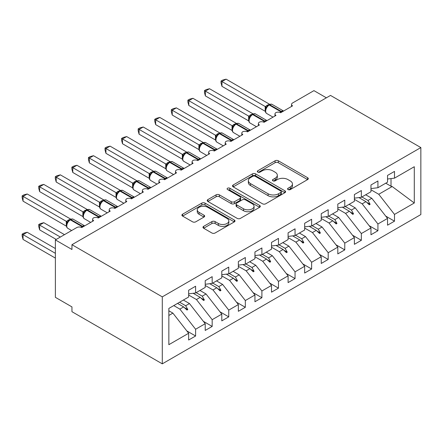 <?xml version="1.0" encoding="UTF-8"?>
<svg xmlns="http://www.w3.org/2000/svg" width="443" height="443" viewBox="0 0 443 443"><rect width="100%" height="100%" fill="white"/><g stroke="black" fill="none" stroke-linecap="round" stroke-linejoin="round"><path stroke-width="0.66" d="M288.05 189.565A1.611 0.93 0 0 0 290.331 189.565L307.614 179.587A2.298 1.329 0 0 0 308.289 178.645A2.298 1.329 0 0 0 307.614 177.709L278.331 160.798A2.298 1.329 0 0 0 275.075 160.798L257.793 170.782A1.611 0.93 0 0 0 257.322 171.435A1.611 0.93 0 0 0 257.793 172.094A1.611 0.93 0 0 0 260.069 172.094L262.306 170.804A7.365 4.253 0 0 1 272.716 170.804L275.158 172.211A7.365 4.253 0 0 1 277.312 175.218A7.365 4.253 0 0 1 275.158 178.224L272.921 179.515A1.611 0.93 0 0 0 272.451 180.174A1.611 0.93 0 0 0 272.921 180.833A1.611 0.93 0 0 0 275.197 180.833L277.434 179.537A7.365 4.253 0 0 1 287.85 179.537L290.287 180.949A7.365 4.253 0 0 1 292.446 183.956A7.365 4.253 0 0 1 290.287 186.957L288.05 188.253A1.611 0.93 0 0 0 287.579 188.906A1.611 0.93 0 0 0 288.05 189.565L288.05 188.253M203.658 226.362A2.298 1.329 0 0 0 202.983 227.303A2.298 1.329 0 0 0 203.658 228.239L211.87 232.985A2.298 1.329 0 0 0 215.126 232.985L234.325 221.899A2.298 1.329 0 0 0 234.995 220.963A2.298 1.329 0 0 0 234.325 220.021L205.037 203.115A2.298 1.329 0 0 0 201.786 203.115L182.588 214.196A2.298 1.329 0 0 0 181.912 215.137A2.298 1.329 0 0 0 182.588 216.079L192.511 221.805A2.298 1.329 0 0 0 195.767 221.805L203.979 217.064A2.298 1.329 0 0 0 204.655 216.123A2.298 1.329 0 0 0 203.979 215.187L199.062 212.341A6.152 3.555 0 0 1 197.257 209.832A6.152 3.555 0 0 1 201.056 206.549A6.152 3.555 0 0 1 207.761 207.318L227.043 218.449A6.152 3.555 0 0 1 228.843 220.963A6.152 3.555 0 0 1 225.044 224.247A6.152 3.555 0 0 1 218.338 223.477L215.126 221.616A2.298 1.329 0 0 0 211.87 221.616L203.658 226.362L203.658 228.239M420.85 147.574L162.288 296.86L162.288 363.841L420.85 214.562L420.85 147.574L330.517 95.422L71.954 244.702L71.954 249.492L55.381 239.918L76.761 227.575A3.516 2.032 180 0 1 81.733 227.575L93.667 220.686A3.516 2.032 0 0 1 92.637 219.252A3.516 2.032 0 0 1 93.506 217.912A3.516 2.032 180 0 1 98.307 218.006L110.241 211.117A3.516 2.032 0 0 1 109.211 209.683A3.516 2.032 0 0 1 110.08 208.343A3.516 2.032 180 0 1 114.881 208.437L126.82 201.548A3.516 2.032 0 0 1 125.79 200.114A3.516 2.032 0 0 1 126.659 198.774A3.516 2.032 180 0 1 131.46 198.868L143.394 191.98A3.516 2.032 0 0 1 142.364 190.545A3.516 2.032 0 0 1 143.233 189.205A3.516 2.032 180 0 1 148.034 189.299L159.967 182.411A3.516 2.032 0 0 1 158.937 180.971A3.516 2.032 0 0 1 159.807 179.636A3.516 2.032 180 0 1 164.608 179.731L176.541 172.842A3.516 2.032 0 0 1 175.511 171.402A3.516 2.032 0 0 1 176.38 170.068A3.516 2.032 180 0 1 181.181 170.162L193.115 163.273A3.516 2.032 0 0 1 192.085 161.833A3.516 2.032 0 0 1 192.954 160.499A3.516 2.032 180 0 1 197.755 160.593L209.689 153.699A3.516 2.032 0 0 1 208.659 152.265A3.516 2.032 0 0 1 209.528 150.93A3.516 2.032 180 0 1 214.329 151.024L226.262 144.13A3.516 2.032 0 0 1 225.232 142.696A3.516 2.032 0 0 1 226.107 141.361A3.516 2.032 180 0 1 230.908 141.455L242.842 134.561A3.516 2.032 0 0 1 241.812 133.127A3.516 2.032 0 0 1 242.681 131.792A3.516 2.032 180 0 1 247.482 131.881L259.415 124.992A3.516 2.032 0 0 1 258.385 123.558A3.516 2.032 0 0 1 259.255 122.224A3.516 2.032 180 0 1 264.056 122.312L275.989 115.424A3.516 2.032 0 0 1 274.959 113.989A3.516 2.032 0 0 1 275.828 112.655A3.516 2.032 180 0 1 280.629 112.743L292.563 105.855A3.516 2.032 0 0 1 291.533 104.421A3.516 2.032 0 0 1 292.563 102.986L313.943 90.638L326.375 97.814M162.288 296.86L71.954 244.702M262.466 203.774A2.298 1.329 0 0 0 265.722 203.774L284.921 192.688A2.298 1.329 0 0 0 285.591 191.753A2.298 1.329 0 0 0 284.921 190.811L255.633 173.905A2.298 1.329 0 0 0 252.383 173.905L233.184 184.986A2.298 1.329 0 0 0 232.509 185.927A2.298 1.329 0 0 0 233.184 186.863L262.466 203.774M228.217 189.914A1.611 0.93 0 0 1 229.851 190.141L229.851 188.225L259.62 205.419A2.298 1.329 0 0 1 260.296 206.355A2.298 1.329 0 0 1 259.62 207.296L240.422 218.377A2.298 1.329 0 0 1 237.171 218.377L207.883 201.471L207.883 199.594A2.298 1.329 0 0 0 207.213 200.529A2.298 1.329 0 0 0 207.883 201.471M207.883 199.594L216.101 194.848A2.298 1.329 0 0 1 219.357 194.848L231.229 201.709A2.298 1.329 0 0 0 234.485 201.709L239.934 198.558A2.298 1.329 0 0 0 240.61 197.622A2.298 1.329 0 0 0 239.934 196.681L227.569 189.543A1.611 0.93 0 0 1 227.098 188.884A1.611 0.93 0 0 1 228.095 188.026A1.611 0.93 0 0 1 229.851 188.225M168.849 315.46L172.897 313.123L188.64 333.269L168.849 344.693L168.849 308.428L188.64 296.998L188.64 290.254L195.601 286.233L195.601 292.984L188.64 293.847M186.802 330.915L195.601 335.999L195.601 329.249L205.214 323.7L189.471 303.555L183.38 300.038M173.767 305.587L179.858 309.109L195.601 329.249M195.601 292.984L205.214 287.429L205.214 280.685L212.175 276.665L212.175 283.415L205.214 284.279M203.376 321.347L212.175 326.425L212.175 319.68L221.788 314.131L206.045 293.986L199.954 290.47M188.64 295.038L196.432 299.534L212.175 319.68M212.175 283.415L221.788 277.861L221.788 271.116L228.749 267.096L228.749 273.846L221.788 274.71M219.949 311.778L228.749 316.856L228.749 310.111L238.362 304.562L222.619 284.417L216.527 280.901M205.214 285.469L213.005 289.966L228.749 310.111M228.749 273.846L238.362 268.292L238.362 261.547L245.328 257.527L245.328 264.272L238.362 265.141M236.523 302.209L245.328 307.287L245.328 300.542L254.941 294.994L239.192 274.848L233.101 271.332M221.788 275.9L229.579 280.397L245.328 300.542M245.328 264.272L254.941 258.723L254.941 251.978L261.902 247.958L261.902 254.703L254.941 255.572M253.097 292.64L261.902 297.718L261.902 290.973L271.515 285.425L255.766 265.279L249.675 261.763M238.362 266.332L246.153 270.828L261.902 290.973M261.902 254.703L271.515 249.154L271.515 242.41L278.475 238.389L278.475 245.134L271.515 246.003M269.671 283.066L278.475 288.149L278.475 281.405L288.088 275.856L272.34 255.711L266.249 252.194M254.941 256.763L262.727 261.259L278.475 281.405M278.475 245.134L288.088 239.585L288.088 232.841L295.049 228.821L295.049 235.565L288.088 236.435M286.25 273.497L295.049 278.581L295.049 271.836L304.662 266.282L288.919 246.142L282.828 242.626M271.515 247.194L279.306 251.69L295.049 271.836M295.049 235.565L304.662 230.017L304.662 223.272L311.623 219.252L311.623 225.996L304.662 226.866M302.824 263.928L311.623 269.012L311.623 262.267L321.236 256.713L305.493 236.573L299.402 233.057M288.088 237.625L295.88 242.122L311.623 262.267M311.623 225.996L321.236 220.448L321.236 213.703L328.197 209.683L328.197 216.428L321.236 217.297M319.397 254.36L328.197 259.443L328.197 252.698L337.81 247.144L322.067 227.004L315.975 223.488M304.662 228.056L312.453 232.553L328.197 252.698M328.197 216.428L337.81 210.879L337.81 204.129L344.77 200.114L344.77 206.859L337.81 207.728M335.971 244.791L344.77 249.874L344.77 243.124L354.383 237.575L338.64 217.435L332.549 213.914M321.236 218.488L329.027 222.984L344.77 243.124M344.77 206.859L354.383 201.31L354.383 194.56L361.35 190.545L361.35 197.29L354.383 198.159M352.545 235.222L361.35 240.305L361.35 233.555L370.963 228.007L355.214 207.861L349.123 204.345M337.81 208.919L345.601 213.415L361.35 233.555M361.35 197.29L370.963 191.741L370.963 184.991L377.923 180.977L377.923 187.721L370.963 188.585M369.119 225.653L377.923 230.737L377.923 223.986L387.536 218.438L387.536 225.182L394.497 221.168L394.497 214.418L414.288 202.994L392.177 186.525L391.014 186.237L391.014 178.584M354.383 199.35L362.175 203.846L377.923 223.986M377.923 187.721L387.536 182.173L387.536 175.422L394.497 171.402L394.497 178.152L387.536 179.016M385.692 216.084L394.497 221.168M370.963 189.776L378.748 194.278L394.497 214.418M55.381 239.918L55.381 297.336L71.954 306.905L71.954 311.689L162.288 363.841M172.897 313.123L168.849 310.792M195.601 335.999L188.64 340.014L188.64 333.269M212.175 326.425L205.214 330.445L205.214 323.7M228.749 316.856L221.788 320.876L221.788 314.131M245.328 307.287L238.362 311.307L238.362 304.562M261.902 297.718L254.941 301.738L254.941 294.994M278.475 288.149L271.515 292.17L271.515 285.425M295.049 278.581L288.088 282.601L288.088 275.856M311.623 269.012L304.662 273.032L304.662 266.282M328.197 259.443L321.236 263.463L321.236 256.713M344.77 249.874L337.81 253.894L337.81 247.144M361.35 240.305L354.383 244.326L354.383 237.575M377.923 230.737L370.963 234.751L370.963 228.007M394.497 178.152L414.288 166.723L414.288 202.994M179.587 302.226L185.678 305.742L189.471 303.555M179.858 309.109L183.646 306.921L186.974 310.061L187.804 309.579L185.678 305.742M177.554 303.4L183.646 306.921M196.166 292.657L202.257 296.173L206.045 293.986M196.432 299.534L200.219 297.347L203.547 300.487L204.378 300.011L202.257 296.173M193.176 293.283L200.219 297.347M212.74 283.088L218.831 286.604L222.619 284.417M213.005 289.966L216.793 287.778L220.121 290.918L220.952 290.442L218.831 286.604M209.749 283.714L216.793 287.778M229.313 273.519L235.405 277.036L239.192 274.848M229.579 280.397L233.367 278.21L236.7 281.349L237.526 280.873L235.405 277.036M226.329 274.145L233.367 278.21M245.887 263.95L251.978 267.467L255.766 265.279M246.153 270.828L249.941 268.641L253.274 271.78L254.099 271.304L251.978 267.467M242.902 264.576L249.941 268.641M262.461 254.382L268.552 257.898L272.34 255.711M262.727 261.259L266.52 259.072L269.848 262.212L270.679 261.735L268.552 257.898M259.476 255.007L266.52 259.072M279.035 244.813L285.126 248.329L288.919 246.142M279.306 251.69L283.094 249.503L286.422 252.643L287.252 252.167L285.126 248.329M276.05 245.439L283.094 249.503M295.608 235.244L301.7 238.76L305.493 236.573M295.88 242.122L299.667 239.934L302.995 243.074L303.826 242.598L301.7 238.76M292.624 235.87L299.667 239.934M312.188 225.675L318.279 229.192L322.067 227.004M312.453 232.553L316.241 230.366L319.569 233.505L320.4 233.024L318.279 229.192M309.197 226.301L316.241 230.366M328.761 216.106L334.853 219.623L338.64 217.435M329.027 222.984L332.815 220.797L336.148 223.936L336.973 223.455L334.853 219.623M325.777 216.732L332.815 220.797M345.335 206.532L351.426 210.054L355.214 207.861M345.601 213.415L349.389 211.228L352.722 214.368L353.547 213.886L351.426 210.054M342.35 207.163L349.389 211.228M361.909 196.963L368 200.48L371.788 198.292L365.696 194.776M362.175 203.846L365.962 201.659L369.296 204.799L370.121 204.317L368 200.48M358.924 197.589L365.962 201.659M371.788 198.292L387.536 218.438M378.748 194.278L392.177 186.525M385.753 183.197L391.014 186.237M366.677 202.329L370.121 204.317M350.103 211.898L353.547 213.886M333.529 221.467L336.973 223.455M316.955 231.036L320.4 233.024M300.382 240.604L303.826 242.598M283.802 250.173L287.252 252.167M267.229 259.742L270.679 261.735M250.655 269.311L254.099 271.304M234.081 278.885L237.526 280.873M217.507 288.454L220.952 290.442M200.934 298.023L204.378 300.011M184.354 307.592L187.804 309.579M288.698 189.792L290.287 188.873A7.365 4.253 0 0 0 292.446 185.866L292.446 183.956M277.312 175.218L277.312 177.134A7.365 4.253 0 0 1 275.158 180.14L273.564 181.06M307.586 179.603L278.331 162.714A2.298 1.329 0 0 0 275.075 162.714L258.435 172.321M284.888 192.705L255.633 175.816A2.298 1.329 0 0 0 252.383 175.816L233.217 186.885M280.851 192.406A1.611 0.93 0 0 0 281.322 191.753A1.611 0.93 0 0 0 280.851 191.094L255.146 176.253A1.611 0.93 0 0 0 252.87 176.253L250.511 177.615A7.365 4.253 0 0 0 248.357 180.617A7.365 4.253 0 0 0 250.511 183.624L268.081 193.768A7.365 4.253 0 0 0 278.492 193.768L280.851 192.406L280.851 194.322A1.611 0.93 0 0 0 281.322 193.663L281.322 191.753M248.357 180.617L248.357 182.533A7.365 4.253 0 0 0 250.511 185.539L250.511 183.624M280.851 194.322L278.492 195.684A7.365 4.253 0 0 1 268.081 195.684L250.511 185.539M207.917 201.487L216.101 196.764L216.101 194.848M240.61 197.622L240.61 199.533A2.298 1.329 0 0 1 239.934 200.474L234.485 203.619A2.298 1.329 0 0 1 231.229 203.619L219.357 196.764A2.298 1.329 0 0 0 216.101 196.764M229.851 190.141L259.592 207.313M243.556 208.819A6.152 3.555 0 0 0 250.262 209.589A6.152 3.555 0 0 0 254.06 206.311A6.152 3.555 0 0 0 252.261 203.797L245.466 199.876A2.298 1.329 0 0 0 242.216 199.876L236.761 203.021A2.298 1.329 0 0 0 236.091 203.963A2.298 1.329 0 0 0 236.761 204.899L243.556 208.819L243.556 210.735A6.152 3.555 0 0 0 250.262 211.505A6.152 3.555 0 0 0 254.06 208.221L254.06 206.311M236.091 203.963L236.091 205.873A2.298 1.329 0 0 0 236.761 206.815L236.761 204.899M243.556 210.735L236.761 206.815M228.843 220.963L228.843 222.873A6.152 3.555 0 0 1 225.044 226.157A6.152 3.555 0 0 1 218.338 225.387L215.126 223.532A2.298 1.329 0 0 0 211.87 223.532L203.686 228.261M197.257 209.832L197.257 211.743A6.152 3.555 0 0 0 199.062 214.257L199.062 212.341M203.952 217.081L199.062 214.257M234.292 221.921L205.037 205.031A2.298 1.329 0 0 0 201.786 205.031L182.616 216.095M221.954 86.335L221.046 82.935L221.046 81.025L221.954 81.551L226.102 79.159L269.416 104.166L265.268 106.558L221.954 81.551L221.954 86.335L265.196 111.298L265.196 106.514M268.491 105.124A1.174 0.676 60 0 1 268.646 104.958L267.168 106.198L265.828 108.363A2.58 1.866 18 0 0 265.185 106.547M266.647 107.45L265.268 106.558M221.046 81.025L222.702 80.067L226.102 79.159M221.954 124.61L232.093 130.463M205.38 134.179L215.514 140.032M188.807 143.748L198.94 149.601M172.233 153.317L182.366 159.17M155.659 162.891L165.793 168.739M205.38 95.904L204.472 92.504L204.472 90.593L205.38 91.12L209.522 88.727L252.842 113.735L248.695 116.127L205.38 91.12L205.38 95.904L248.623 120.867L248.623 116.083M251.912 114.693A1.174 0.676 60 0 1 252.073 114.527L250.594 115.767L249.254 117.932C248.418 120.518 248.711 122.229 250.14 123.065L256.447 126.709M250.073 117.018L248.695 116.127M204.472 90.593L206.128 89.636L209.522 88.727M188.807 105.473L187.893 102.073L187.893 100.162L188.807 100.688L192.949 98.296L236.269 123.304L232.121 125.696L188.807 100.688L188.807 105.473L232.049 130.436L232.049 125.651M235.338 124.267A1.174 0.676 60 0 1 235.499 124.101L234.015 125.336L232.68 127.501C231.844 130.087 232.138 131.798 233.566 132.634L239.873 136.278M233.5 126.587L232.121 125.696M187.893 100.162L189.549 99.204L192.949 98.296M172.233 115.042L171.319 111.642L171.319 109.731L172.233 110.257L176.375 107.865L219.695 132.872L215.547 135.265L172.233 110.257L172.233 115.042L215.475 140.005L215.475 135.22M218.764 133.836A1.174 0.676 60 0 1 218.925 133.67L217.441 134.91L216.101 137.07A2.58 1.866 18 0 0 215.464 135.253M216.926 136.156L215.547 135.265M171.319 109.731L172.975 108.773L176.375 107.865M155.659 124.61L154.745 121.21L154.745 119.3L155.659 119.826L159.801 117.434L203.115 142.441L198.973 144.833L155.659 119.826L155.659 124.61L198.896 149.579L198.896 144.789M202.191 143.405A1.174 0.676 60 0 1 202.351 143.239L200.867 144.479L199.527 146.639C198.697 149.225 198.99 150.936 200.419 151.772L206.72 155.415M200.347 145.725L198.973 144.833M154.745 119.3L156.401 118.347L159.801 117.434M139.08 172.46L149.219 178.307M139.08 134.179L138.172 130.779L138.172 128.869L139.08 129.395L143.227 127.003L186.542 152.01L182.4 154.402L139.08 129.395L139.08 134.179L182.322 159.148L182.322 154.363M185.617 152.973A1.174 0.676 60 0 1 185.778 152.807L184.294 154.048L182.953 156.207A2.58 1.866 18 0 0 182.311 154.391M183.773 155.294L182.4 154.402M138.172 128.869L139.827 127.916L143.227 127.003M122.506 182.029L132.645 187.876M122.506 143.748L121.598 140.353L121.598 138.438L122.506 138.964L126.654 136.571L169.968 161.579L165.82 163.976L122.506 138.964L122.506 143.748L165.748 168.717L165.748 163.932M169.043 162.542A1.174 0.676 60 0 1 169.198 162.376L167.72 163.617L166.38 165.776C165.544 168.362 165.843 170.079 167.266 170.915L173.573 174.553M167.199 164.862L165.82 163.976M121.598 138.438L123.254 137.485L126.654 136.571M105.932 191.597L116.072 197.451M105.932 153.317L105.024 149.922L105.024 148.006L105.932 148.532L110.074 146.14L153.394 171.148L149.247 173.545L105.932 148.532L105.932 153.317L149.175 178.285L149.175 173.501M152.47 172.111A1.174 0.676 60 0 1 152.625 171.945L151.146 173.185L149.806 175.345C148.97 177.936 149.269 179.648 150.692 180.484L156.999 184.122M150.626 174.431L149.247 173.545M105.024 148.006L106.68 147.054L110.074 146.14M89.359 201.166L99.492 207.019M89.359 162.886L88.45 159.491L88.45 157.575L89.359 158.101L93.501 155.709L136.821 180.716L132.673 183.114L89.359 158.101L89.359 162.886L132.601 187.854L132.601 183.07M135.89 181.68A1.174 0.676 60 0 1 136.051 181.514L134.572 182.754L133.232 184.914A2.58 1.866 18 0 0 132.59 183.103M134.052 184L132.673 183.114M88.45 157.575L90.106 156.623L93.501 155.709M72.785 210.735L82.919 216.588M72.785 172.46L71.871 169.06L71.871 167.149L72.785 167.67L76.927 165.278L120.247 190.285L116.099 192.683L72.785 167.67L72.785 172.46L116.027 197.423L116.027 192.639M119.317 191.249A1.174 0.676 60 0 1 119.477 191.083L117.993 192.323L116.659 194.483C115.822 197.074 116.116 198.785 117.545 199.621L123.852 203.259M117.478 193.574L116.099 192.683M71.871 167.149L73.527 166.191L76.927 165.278M56.211 220.304L66.345 226.157M56.211 182.029L55.297 178.629L55.297 176.718L56.211 177.244L60.353 174.852L103.673 199.859L99.525 202.252L56.211 177.244L56.211 182.029L99.453 206.992L99.453 202.207M102.743 200.817A1.174 0.676 60 0 1 102.903 200.651L101.419 201.892L100.079 204.057C99.249 206.643 99.542 208.354 100.971 209.19L107.272 212.828M100.904 203.143L99.525 202.252M55.297 176.718L56.953 175.76L60.353 174.852M38.724 224.562L39.637 225.088L39.637 229.873L38.724 226.473L38.724 224.562L40.379 223.604L43.779 222.696L39.637 225.088L60.353 237.049M39.637 229.873L56.211 239.441M43.779 222.696L64.495 234.657M39.637 191.597L38.724 188.197L38.724 186.287L39.637 186.813L43.779 184.421L87.094 209.428L82.952 211.82L39.637 186.813L39.637 191.597L82.874 216.561L82.874 211.776M86.169 210.386A1.174 0.676 60 0 1 86.33 210.22L84.846 211.461L83.505 213.626A2.58 1.866 18 0 0 82.863 211.809M84.325 212.712L82.952 211.82M38.724 186.287L40.379 185.329L43.779 184.421M22.15 234.131L23.058 234.657L23.058 239.441L22.15 236.041L22.15 234.131L23.806 233.179L27.206 232.265L23.058 234.657L55.381 253.318M23.058 239.441L55.381 258.103M27.206 232.265L55.381 248.534M23.058 201.166L22.15 197.766L22.15 195.856L23.058 196.382L27.206 193.99L70.52 218.997L66.372 221.389L23.058 196.382L23.058 201.166L66.3 226.129L66.3 221.345M69.595 219.955A1.174 0.676 60 0 1 69.756 219.789L68.272 221.029L66.932 223.194C66.096 225.78 66.395 227.492 67.818 228.328L71.639 230.532M67.751 222.281L66.372 221.389M22.15 195.856L23.806 194.898L27.206 193.99M290.287 188.873L290.287 186.957M272.921 180.833L272.921 179.515M275.158 180.14L275.158 178.224M257.793 172.094L257.793 170.782M275.075 162.714L275.075 160.798M278.331 162.714L278.331 160.798M307.614 179.587L307.614 177.709M233.184 186.863L233.184 184.986M252.383 175.816L252.383 173.905M255.633 175.816L255.633 173.905M284.921 192.688L284.921 190.811M268.081 195.684L268.081 193.768M278.492 195.684L278.492 193.768M219.357 196.764L219.357 194.848M231.229 203.619L231.229 201.709M234.485 203.619L234.485 201.709M239.934 200.474L239.934 198.558M259.62 207.296L259.62 205.419M211.87 223.532L211.87 221.616M215.126 223.532L215.126 221.616M218.338 225.387L218.338 223.477M203.979 217.064L203.979 215.187M182.588 216.079L182.588 214.196M201.786 205.031L201.786 203.115M205.037 205.031L205.037 203.115M234.325 221.899L234.325 220.021M281.898 112.013A1.174 0.676 -120 0 0 281.333 111.431A5.039 2.907 -60 0 1 283.57 111.049M269.145 104.675C270.557 104.027 271.592 103.967 272.251 104.482A5.039 2.907 120 0 0 269.732 104.731A1.174 0.676 -120 0 0 269.145 104.675L268.646 104.958A1.174 0.676 60 0 1 269.233 105.019A5.039 2.907 120 0 0 265.673 111.193A5.039 2.907 120 0 0 266.714 113.497L273.021 117.14M279.882 112.417A5.039 2.907 -60 0 1 280.834 111.719L281.333 111.431L269.732 104.731L269.233 105.019L280.834 111.719A1.174 0.676 60 0 1 281.399 112.3M268.104 105.323A2.58 1.49 60 0 1 267.345 105.074M267.755 105.611A2.58 1.49 60 0 1 266.852 105.362M265.324 121.581A1.174 0.676 -120 0 0 264.759 121A5.039 2.907 -60 0 1 266.991 120.618M252.571 114.244C253.983 113.596 255.018 113.535 255.677 114.05A5.039 2.907 120 0 0 253.158 114.3A1.174 0.676 -120 0 0 252.571 114.244L252.073 114.527A1.174 0.676 60 0 1 252.66 114.587A5.039 2.907 120 0 0 249.099 120.762A5.039 2.907 120 0 0 250.14 123.065M263.308 121.986A5.039 2.907 -60 0 1 264.261 121.288L264.759 121L253.158 114.3L252.66 114.587L264.261 121.288A1.174 0.676 60 0 1 264.825 121.869M251.53 114.892A2.58 1.49 60 0 1 250.771 114.648M251.181 115.18A2.58 1.49 60 0 1 250.273 114.931M249.248 117.949A2.58 1.866 18 0 0 248.612 116.116M248.75 131.15A1.174 0.676 -120 0 0 248.185 130.569A5.039 2.907 -60 0 1 250.417 130.187M235.997 123.813C237.409 123.165 238.445 123.104 239.104 123.619A5.039 2.907 120 0 0 236.584 123.868A1.174 0.676 -120 0 0 235.997 123.813L235.499 124.101A1.174 0.676 60 0 1 236.086 124.156A5.039 2.907 120 0 0 232.52 130.331A5.039 2.907 120 0 0 233.566 132.634M246.734 131.554A5.039 2.907 -60 0 1 247.687 130.857L248.185 130.569L236.584 123.868L236.086 124.156L247.687 130.857A1.174 0.676 60 0 1 248.252 131.438M234.956 124.461A2.58 1.49 60 0 1 234.197 124.217M234.607 124.749A2.58 1.49 60 0 1 233.699 124.5M232.669 127.518A2.58 1.866 18 0 0 232.038 125.685M232.176 140.719A1.174 0.676 -120 0 0 231.611 140.138A5.039 2.907 -60 0 1 233.843 139.755M219.423 133.382C220.835 132.734 221.871 132.673 222.53 133.188A5.039 2.907 120 0 0 220.01 133.437A1.174 0.676 -120 0 0 219.423 133.382L218.925 133.67A1.174 0.676 60 0 1 219.512 133.725A5.039 2.907 120 0 0 215.946 139.899A5.039 2.907 120 0 0 216.992 142.203L223.294 145.847M230.161 141.123A5.039 2.907 -60 0 1 231.113 140.425L231.611 140.138L220.01 133.437L219.512 133.725L231.113 140.425A1.174 0.676 60 0 1 231.678 141.007M218.377 134.03A2.58 1.49 60 0 1 217.624 133.786M218.034 134.318A2.58 1.49 60 0 1 217.125 134.074M215.603 150.288A1.174 0.676 -120 0 0 215.038 149.706A5.039 2.907 -60 0 1 217.269 149.324M202.85 142.951C204.262 142.308 205.297 142.242 205.951 142.757A5.039 2.907 120 0 0 203.431 143.006A1.174 0.676 -120 0 0 202.85 142.951L202.351 143.239A1.174 0.676 60 0 1 202.938 143.294A5.039 2.907 120 0 0 199.372 149.468A5.039 2.907 120 0 0 200.419 151.772M213.587 150.692A5.039 2.907 -60 0 1 214.539 149.994L215.038 149.706L203.431 143.006L202.938 143.294L214.539 149.994A1.174 0.676 60 0 1 215.104 150.576M201.803 143.598A2.58 1.49 60 0 1 201.05 143.355M201.46 143.886A2.58 1.49 60 0 1 200.552 143.643M199.522 146.655A2.58 1.866 18 0 0 198.89 144.822M199.023 159.857A1.174 0.676 -120 0 0 198.458 159.275A5.039 2.907 -60 0 1 200.696 158.893M186.27 152.519C187.682 151.877 188.718 151.811 189.377 152.326A5.039 2.907 120 0 0 186.857 152.575A1.174 0.676 -120 0 0 186.27 152.519L185.778 152.807A1.174 0.676 60 0 1 186.359 152.863A5.039 2.907 120 0 0 182.798 159.037A5.039 2.907 120 0 0 183.839 161.346L190.147 164.984M197.013 160.261A5.039 2.907 -60 0 1 197.966 159.563L198.458 159.275L186.857 152.575L186.359 152.863L197.966 159.563A1.174 0.676 60 0 1 198.53 160.144M185.229 153.167A2.58 1.49 60 0 1 184.476 152.924M184.881 153.455A2.58 1.49 60 0 1 183.978 153.212M182.45 169.425A1.174 0.676 -120 0 0 181.885 168.844A5.039 2.907 -60 0 1 184.122 168.462M169.697 162.088C171.109 161.446 172.144 161.379 172.803 161.894A5.039 2.907 120 0 0 170.284 162.149A1.174 0.676 -120 0 0 169.697 162.088L169.198 162.376A1.174 0.676 60 0 1 169.785 162.431A5.039 2.907 120 0 0 166.225 168.606A5.039 2.907 120 0 0 167.266 170.915M180.434 169.83A5.039 2.907 -60 0 1 181.386 169.132L181.885 168.844L170.284 162.149L169.785 162.431L181.386 169.132A1.174 0.676 60 0 1 181.957 169.713M168.656 162.742A2.58 1.49 60 0 1 167.897 162.492M168.307 163.024A2.58 1.49 60 0 1 167.404 162.78M166.374 165.793A2.58 1.866 18 0 0 165.737 163.96M165.876 179A1.174 0.676 -120 0 0 165.311 178.413A5.039 2.907 -60 0 1 167.548 178.031M153.123 171.657C154.535 171.015 155.571 170.948 156.229 171.469A5.039 2.907 120 0 0 153.71 171.718A1.174 0.676 -120 0 0 153.123 171.657L152.625 171.945A1.174 0.676 60 0 1 153.212 172A5.039 2.907 120 0 0 149.651 178.175A5.039 2.907 120 0 0 150.692 180.484M163.86 179.404A5.039 2.907 -60 0 1 164.813 178.701L165.311 178.413L153.71 171.718L153.212 172L164.813 178.701A1.174 0.676 60 0 1 165.377 179.282M152.082 172.31A2.58 1.49 60 0 1 151.323 172.061M151.733 172.593A2.58 1.49 60 0 1 150.83 172.349M149.8 175.362A2.58 1.866 18 0 0 149.164 173.534M149.302 188.568A1.174 0.676 -120 0 0 148.737 187.982A5.039 2.907 -60 0 1 150.969 187.605M136.549 181.226C137.961 180.583 138.997 180.517 139.656 181.037A5.039 2.907 120 0 0 137.136 181.287A1.174 0.676 -120 0 0 136.549 181.226L136.051 181.514A1.174 0.676 60 0 1 136.638 181.575A5.039 2.907 120 0 0 133.072 187.743A5.039 2.907 120 0 0 134.118 190.053L140.425 193.691M147.286 188.973A5.039 2.907 -60 0 1 148.239 188.269L148.737 187.982L137.136 181.287L136.638 181.575L148.239 188.269A1.174 0.676 60 0 1 148.804 188.851M135.508 181.879A2.58 1.49 60 0 1 134.75 181.63M135.159 182.162A2.58 1.49 60 0 1 134.251 181.918M132.728 198.137A1.174 0.676 -120 0 0 132.164 197.55A5.039 2.907 -60 0 1 134.395 197.174M119.975 190.795C121.388 190.152 122.423 190.086 123.082 190.606A5.039 2.907 120 0 0 120.562 190.855A1.174 0.676 -120 0 0 119.975 190.795L119.477 191.083A1.174 0.676 60 0 1 120.064 191.143A5.039 2.907 120 0 0 116.498 197.312A5.039 2.907 120 0 0 117.545 199.621M130.713 198.542A5.039 2.907 -60 0 1 131.665 197.838L132.164 197.55L120.562 190.855L120.064 191.143L131.665 197.838A1.174 0.676 60 0 1 132.23 198.425M118.934 191.448A2.58 1.49 60 0 1 118.176 191.199M118.586 191.73A2.58 1.49 60 0 1 117.677 191.487M116.647 194.499A2.58 1.866 18 0 0 116.016 192.672M116.155 207.706A1.174 0.676 -120 0 0 115.59 207.119A5.039 2.907 -60 0 1 117.821 206.743M103.402 200.363C104.814 199.721 105.849 199.655 106.508 200.175A5.039 2.907 120 0 0 103.989 200.424A1.174 0.676 -120 0 0 103.402 200.363L102.903 200.651A1.174 0.676 60 0 1 103.49 200.712A5.039 2.907 120 0 0 99.924 206.881A5.039 2.907 120 0 0 100.971 209.19M114.139 208.11A5.039 2.907 -60 0 1 115.091 207.407L115.59 207.119L103.989 200.424L103.49 200.712L115.091 207.407A1.174 0.676 60 0 1 115.656 207.994M102.355 201.017A2.58 1.49 60 0 1 101.602 200.768M102.012 201.299A2.58 1.49 60 0 1 101.104 201.056M100.074 204.068A2.58 1.866 18 0 0 99.442 202.241M99.581 217.275A1.174 0.676 -120 0 0 99.016 216.693A5.039 2.907 -60 0 1 101.248 216.311M86.828 209.932C88.24 209.29 89.276 209.229 89.929 209.744A5.039 2.907 120 0 0 87.409 209.993A1.174 0.676 -120 0 0 86.828 209.932L86.33 210.22A1.174 0.676 60 0 1 86.917 210.281A5.039 2.907 120 0 0 83.35 216.45A5.039 2.907 120 0 0 84.397 218.759L90.699 222.397M97.565 217.679A5.039 2.907 -60 0 1 98.518 216.976L99.016 216.693L87.409 209.993L86.917 210.281L98.518 216.976A1.174 0.676 60 0 1 99.082 217.563M85.781 210.586A2.58 1.49 60 0 1 85.028 210.336M85.438 210.868A2.58 1.49 60 0 1 84.53 210.624M83.002 226.844A1.174 0.676 -120 0 0 82.437 226.262A5.039 2.907 -60 0 1 84.674 225.88M70.249 219.506C71.661 218.859 72.696 218.798 73.355 219.313A5.039 2.907 120 0 0 70.836 219.562A1.174 0.676 -120 0 0 70.249 219.506L69.756 219.789A1.174 0.676 60 0 1 70.337 219.85A5.039 2.907 120 0 0 66.777 226.019A5.039 2.907 120 0 0 67.818 228.328M80.991 227.248A5.039 2.907 -60 0 1 81.944 226.545L82.437 226.262L70.836 219.562L70.337 219.85L81.944 226.545A1.174 0.676 60 0 1 82.509 227.132M69.208 220.154A2.58 1.49 60 0 1 68.455 219.905M68.859 220.437A2.58 1.49 60 0 1 67.956 220.193M66.926 223.211A2.58 1.866 18 0 0 66.289 221.378M291.533 106.447L291.533 104.421M274.959 116.022L274.959 113.989M258.385 125.59L258.385 123.558M241.812 135.159L241.812 133.127M225.232 144.728L225.232 142.696M208.659 154.297L208.659 152.265M192.085 163.866L192.085 161.833M175.511 173.434L175.511 171.402M158.937 183.003L158.937 180.971M142.364 192.572L142.364 190.545M125.79 202.141L125.79 200.114M109.211 211.71L109.211 209.683M92.637 221.279L92.637 219.252M272.251 104.482L283.598 111.032M265.828 108.363C264.992 110.949 265.291 112.66 266.714 113.497M255.677 114.05L267.024 120.601M239.104 123.619L250.45 130.17M222.53 133.188L233.871 139.739M216.106 137.07C215.27 139.656 215.564 141.367 216.992 142.203M205.951 142.757L217.297 149.308M189.377 152.326L200.723 158.876M182.953 156.207C182.117 158.793 182.416 160.51 183.839 161.346M172.803 161.894L184.15 168.445M156.229 171.469L167.576 178.014M139.656 181.037L151.002 187.588M133.232 184.914C132.396 187.505 132.69 189.216 134.118 190.053M123.082 190.606L134.428 197.157M106.508 200.175L117.849 206.726M89.929 209.744L101.275 216.295M83.505 213.626C82.675 216.212 82.968 217.923 84.397 218.759M73.355 219.313L84.702 225.864"/></g></svg>

